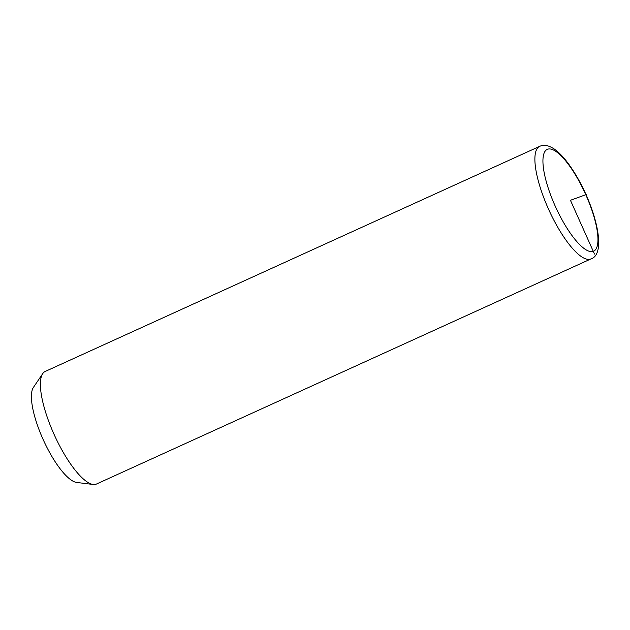 <?xml version="1.0" encoding="UTF-8"?>
<svg xmlns="http://www.w3.org/2000/svg" width="630" height="630" viewBox="0 0 630 630"><rect width="100%" height="100%" fill="white"/><g stroke="black" fill="none" stroke-linecap="round" stroke-linejoin="round"><path stroke-width="0.94" d="M539.69 146.333L45.187 371.464A61.85 17.979 65.5 0 0 42.714 373.645A61.85 17.979 65.5 0 0 68.056 460.231A61.85 17.979 65.5 0 0 93.177 484.478A61.85 17.979 65.5 0 0 96.445 484.045L590.94 258.922C607.981 253.717 594.594 203.474 572.749 170.029C566.504 160.374 560.361 153.389 554.329 149.058C546.911 144.333 542.997 144.916 539.69 146.333A61.85 17.979 65.5 0 0 562.551 235.1A61.85 17.979 65.5 0 0 590.94 258.922M42.714 373.645L33.398 387.442A53.014 15.411 65.5 0 0 55.117 461.656A53.014 15.411 65.5 0 0 76.655 482.446L93.177 484.478M594.492 254.048L570.441 200.293L586.577 194.418M572.946 170.911A55.96 16.27 65.5 0 0 543.044 158.154A55.96 16.27 65.5 0 0 567.945 229.674A55.96 16.27 65.5 0 0 597.838 242.432A55.96 16.27 65.5 0 0 572.946 170.911"/></g></svg>
